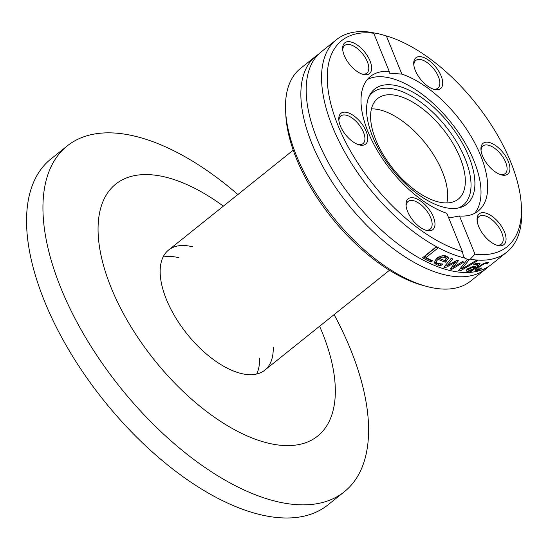 <?xml version="1.0" encoding="UTF-8"?>
<svg xmlns="http://www.w3.org/2000/svg" width="549" height="549" viewBox="0 0 549 549"><rect width="100%" height="100%" fill="white"/><g stroke="black" fill="none" stroke-linecap="round" stroke-linejoin="round"><path stroke-width="0.82" d="M486.071 268.749L470.699 281.067A136.173 67.369 -128.7 0 1 431.342 287.559A136.173 67.369 -128.7 0 1 425.626 286.146A136.173 67.369 -128.7 0 1 285.624 111.413A136.173 67.369 -128.7 0 1 300.406 68.529L315.778 56.218A136.173 67.369 51.3 0 0 327.458 174.603A136.173 67.369 51.3 0 0 446.708 275.241A136.173 67.369 51.3 0 0 486.071 268.749A136.173 67.369 51.3 0 0 488.624 266.485M285.624 111.413L285.844 115.475A132.144 65.372 51.3 0 0 421.707 285.041L425.626 286.146M318.55 54.221A136.173 67.369 51.3 0 0 315.778 56.218M384.101 35.273L381.548 34.553A136.173 67.369 51.3 0 0 378.693 33.798L386.359 35.918A132.144 65.372 -128.7 0 1 521.324 205.223A132.144 65.372 -128.7 0 1 474.981 254.173L470.219 259.203A136.173 67.369 51.3 0 0 506.761 252.169A136.173 67.369 51.3 0 0 521.55 209.286L521.324 205.223M470.219 259.203L466.856 259.101L464.543 258.003L463.397 255.93L462.347 251.511L446.838 213.321A86.214 42.65 51.3 0 1 375.495 147.331A86.214 42.65 51.3 0 1 370.445 76.428A86.214 42.65 51.3 0 1 389.227 71.439L373.718 33.249L373.018 32.604A136.173 67.369 51.3 0 0 336.475 39.638A136.173 67.369 51.3 0 0 347.085 156.204A136.173 67.369 51.3 0 0 464.543 258.003M463.363 261.9A136.173 67.369 51.3 0 0 463.953 262.017L451.697 269.374A136.173 67.369 -128.7 0 1 450.201 269.01L455.409 262.298L445.431 267.665A136.173 67.369 -128.7 0 1 443.894 267.178L451.154 258.407A136.173 67.369 51.3 0 0 452.918 259.018L447.071 265.702L457.029 260.308A136.173 67.369 51.3 0 0 458.394 260.693L453.124 267.404L462.34 261.674A136.173 67.369 51.3 0 0 463.363 261.9M336.475 39.638L321.103 51.949A136.173 67.369 51.3 0 0 312.662 126.819A136.173 67.369 51.3 0 0 416.485 256.397A136.173 67.369 51.3 0 0 452.033 270.973A136.173 67.369 51.3 0 0 491.396 264.481L506.761 252.169M372.75 32.707L378.693 33.798M475.942 260.638A136.173 67.369 51.3 0 0 477.548 260.748L460.309 270.904A136.173 67.369 -128.7 0 1 458.559 270.678L467.398 259.43A136.173 67.369 51.3 0 0 469.182 259.766L461.702 269.024L475.942 260.638M477.054 265.826L477.959 264.659L473.554 264.941A136.173 67.369 -128.7 0 1 473.464 264.941L475.159 263.589L478.261 263.259L480.107 263.753L478.412 265.785L471.68 271.179A136.173 67.369 -128.7 0 1 470.26 271.268L471.303 270.431L467.192 271.556L466.19 270.829L467.659 268.989L472.147 266.739L477.054 265.826M430.951 262.038A136.173 67.369 -128.7 0 1 422.531 257.783L435.645 247.276A136.173 67.369 51.3 0 0 437.608 248.326L426.045 257.598A136.173 67.369 51.3 0 0 432.502 260.796L430.951 262.038L430.258 260.322A134.155 66.374 -128.7 0 1 423.554 256.966M436.627 264.776L434.218 262.799L436.434 258.421C441.032 255.649 444.402 254.949 446.543 256.321L448.437 258.366L445.301 262.209A136.173 67.369 -128.7 0 1 438.123 259.327L436.75 260.782L436.702 262.662L438.054 263.609L442.672 263.98A136.173 67.369 51.3 0 0 442.775 264.021L440.964 265.462L438.857 265.325L436.627 264.776L435.94 263.081L434.06 261.9M448.327 257.735L447.95 257.179M486.613 264L485.488 263.575C484.561 263.554 482.537 264.68 479.414 266.944L477.273 269.387L478.09 269.504L481.576 268.042A136.173 67.369 51.3 0 0 481.651 268.022L479.792 269.511L476.669 270.657L475.194 270.081L477.98 267.123L482.88 263.925L486.963 262.408L488.548 262.491L486.689 263.987A136.173 67.369 -128.7 0 1 486.613 264L486.037 262.642M475.194 270.444L475.194 270.081M448.368 217.081L450.063 217.733L459.472 215.99L474.981 254.173M462.347 251.511A132.144 65.372 -128.7 0 1 338.006 125.495A132.144 65.372 -128.7 0 1 373.718 33.249M479.792 269.511L479.586 269.01M478.241 270.177L477.973 269.525M486.689 263.987L486.133 262.614M447.751 256.678L445.514 259.801M444.663 260.487L444.615 260.528A134.155 66.374 -128.7 0 1 437.498 257.646M445.301 262.209L444.615 260.528M438.123 259.327L437.457 257.673M438.171 263.637L435.94 263.081M440.964 265.462L440.408 264.083M436.97 258.009L435.734 260.027L436.53 262.353M446.275 258.764L445.081 257.371L442.219 257.11L439.385 258.311A136.173 67.369 51.3 0 0 444.882 260.569L446.275 258.764L445.534 256.568M445.589 257.069L444.395 255.669M442.219 257.11L441.746 255.944M439.385 258.311L438.816 256.898M456.48 260.61L455.327 262.086M451.271 258.449L448.574 261.537M446.756 264.92L444.985 265.867M452.815 266.636L451.388 267.487M445.431 267.665L444.793 266.093M447.071 265.702L446.433 264.124M455.409 262.298L455.046 261.393M451.697 269.374L451.086 267.878M453.124 267.404L452.554 265.991M430.718 259.952L430.258 260.322M426.045 257.598L425.338 255.841L435.872 247.4M478.659 263.259L477.719 264.069M468.729 269.449L466.506 269.868M475.413 267.137L472.435 267.528L469.306 268.948L468.475 270.101L469.251 270.328L472.682 269.326L475.413 267.137L475.057 266.251M469.422 271.151L469.086 270.328M471.68 271.179L471.172 269.916M471.303 270.431L471.104 269.943M461.702 269.024L461.085 267.5M461.373 268.214L459.973 269.031M460.309 270.904L459.657 269.298M467.432 259.437L466.218 260.96M386.359 35.918L401.861 74.101L389.172 73.141L389.227 71.439M405.999 203.686A19.743 9.765 51.3 0 0 405.999 205.031A19.743 9.765 51.3 0 0 426.299 230.36A19.743 9.765 51.3 0 0 434.513 220.389A19.743 9.765 51.3 0 0 418.962 199.966A19.743 9.765 51.3 0 0 405.999 203.686M364.989 52.388A19.743 9.765 51.3 0 0 349.857 41.745A19.743 9.765 51.3 0 0 342.651 49.019A19.743 9.765 51.3 0 0 362.944 74.348A19.743 9.765 51.3 0 0 371.598 69.14A19.743 9.765 51.3 0 0 364.989 52.388M346.632 112.367A19.743 9.765 51.3 0 0 338.788 119.524A19.743 9.765 51.3 0 0 359.08 144.854A19.743 9.765 51.3 0 0 366.375 131.952A19.743 9.765 51.3 0 0 346.632 112.367M459.472 215.99A86.214 42.65 51.3 0 0 478.261 210.994A86.214 42.65 51.3 0 0 473.204 140.098A86.214 42.65 51.3 0 0 401.861 74.101M483.71 235.034A19.743 9.765 51.3 0 0 497.373 245.362A19.743 9.765 51.3 0 0 505.457 234.869A19.743 9.765 51.3 0 0 489.077 214.426A19.743 9.765 51.3 0 0 477.081 220.032A19.743 9.765 51.3 0 0 483.71 235.034M442.707 83.736A19.743 9.765 51.3 0 0 428.186 59.896A19.743 9.765 51.3 0 0 413.726 64.013A19.743 9.765 51.3 0 0 434.026 89.35A19.743 9.765 51.3 0 0 442.707 83.736M502.067 175.056A19.743 9.765 51.3 0 0 509.136 163.705A19.743 9.765 51.3 0 0 492.638 143.769A19.743 9.765 51.3 0 0 480.945 149.52A19.743 9.765 51.3 0 0 501.237 174.857A19.743 9.765 51.3 0 0 502.067 175.056M474.645 213.335A86.214 42.65 51.3 0 0 461.949 137.792A86.214 42.65 51.3 0 0 388.671 77.684A86.214 42.65 51.3 0 0 367.37 79.454M477.177 221.096A17.726 8.77 -128.7 0 1 479.112 216.478A17.726 8.77 -128.7 0 1 497.25 225.09A17.726 8.77 -128.7 0 1 501.285 244.147A17.726 8.77 -128.7 0 1 496.351 245.032M406.095 206.101A17.726 8.77 -128.7 0 1 406.109 205.861A17.726 8.77 -128.7 0 1 408.037 201.483A17.726 8.77 -128.7 0 1 422.977 206.548A17.726 8.77 -128.7 0 1 432.132 224.767A17.726 8.77 -128.7 0 1 430.203 229.146A17.726 8.77 -128.7 0 1 425.276 230.031M338.884 120.595A17.726 8.77 -128.7 0 1 340.819 115.976A17.726 8.77 -128.7 0 1 345.945 115.132A17.726 8.77 -128.7 0 1 361.468 128.233A17.726 8.77 -128.7 0 1 362.992 143.639A17.726 8.77 -128.7 0 1 358.058 144.524M342.748 50.089A17.726 8.77 -128.7 0 1 344.683 45.471A17.726 8.77 -128.7 0 1 362.82 54.077A17.726 8.77 -128.7 0 1 366.856 73.134A17.726 8.77 -128.7 0 1 361.921 74.019M413.829 65.084A17.726 8.77 -128.7 0 1 413.836 64.844A17.726 8.77 -128.7 0 1 415.765 60.465A17.726 8.77 -128.7 0 1 430.711 65.537A17.726 8.77 -128.7 0 1 439.859 83.757A17.726 8.77 -128.7 0 1 437.93 88.135A17.726 8.77 -128.7 0 1 433.003 89.02M481.041 150.591A17.726 8.77 -128.7 0 1 482.976 145.972A17.726 8.77 -128.7 0 1 488.102 145.128A17.726 8.77 -128.7 0 1 503.625 158.229A17.726 8.77 -128.7 0 1 505.149 173.642A17.726 8.77 -128.7 0 1 500.214 174.52M395.953 85.555A73.724 36.474 51.3 0 0 369.745 95.039A73.724 36.474 51.3 0 0 385.021 159.539A73.724 36.474 51.3 0 0 445.534 207.652A73.724 36.474 51.3 0 0 459.945 207.611A73.724 36.474 51.3 0 0 464.131 146.487A73.724 36.474 51.3 0 0 395.953 85.555M458.099 208.044A72.228 35.733 51.3 0 0 459.678 147.249A72.228 35.733 51.3 0 0 393.667 89.02A72.228 35.733 51.3 0 0 368.928 96.748M396.282 95.457A64.459 31.89 51.3 0 0 377.65 98.532A64.459 31.89 51.3 0 0 383.181 154.571A64.459 31.89 51.3 0 0 439.632 202.21A64.459 31.89 51.3 0 0 458.264 199.136A64.459 31.89 51.3 0 0 452.733 143.097A64.459 31.89 51.3 0 0 396.282 95.457M446.817 202.945A64.459 31.89 51.3 0 0 428.714 147.64A64.459 31.89 51.3 0 0 378.632 109.601A64.459 31.89 51.3 0 0 371.447 108.874A64.459 31.89 -128.7 0 1 377.115 109.313A64.459 31.89 -128.7 0 1 428.021 146.693A64.459 31.89 -128.7 0 1 446.817 202.945M178.953 257.735A76.949 38.066 51.3 0 0 177.162 257.323A76.949 38.066 51.3 0 0 163.039 257.124M256.692 374.006A76.949 38.066 51.3 0 0 259.567 358.346M273.23 347.4A76.949 38.066 -128.7 0 1 264.81 370.143A76.949 38.066 -128.7 0 1 186.989 333.895A76.949 38.066 -128.7 0 1 168.584 250.042A76.949 38.066 -128.7 0 1 190.826 246.377A76.949 38.066 -128.7 0 1 192.617 246.789M237.882 194.518A221.583 109.622 51.3 0 0 126.044 134.375A221.583 109.622 51.3 0 0 67.218 145.931A221.583 109.622 51.3 0 0 88.259 341.931A221.583 109.622 51.3 0 0 285.494 503.323A221.583 109.622 51.3 0 0 344.319 491.767A221.583 109.622 51.3 0 0 334.108 314.618M67.218 145.931L50.824 159.066A221.583 109.622 51.3 0 0 71.871 355.066A221.583 109.622 51.3 0 0 269.099 516.458A221.583 109.622 51.3 0 0 327.925 504.908L344.319 491.767M223.374 206.143A161.44 79.866 51.3 0 0 158.613 175.687A161.44 79.866 51.3 0 0 113.252 292.713A161.44 79.866 51.3 0 0 274.781 444.498A161.44 79.866 51.3 0 0 319.607 326.243M485.488 263.575L485.22 262.909M479.414 266.944L479.133 266.238M476.669 270.657L475.983 268.955M446.2 261.489L445.568 259.938M438.857 265.325L438.177 263.664M445.081 257.371L444.45 255.807M469.306 268.948L468.956 268.077M472.435 267.528L472.119 266.745M476.786 264.433L476.374 263.417M467.192 271.556L466.581 270.053M478.412 265.785L477.98 264.721M476.573 267.658L477.273 269.387M485.865 262.045L486.579 263.794M468.469 270.081L467.782 268.392M264.81 370.143L389.461 270.273M168.584 250.042L293.228 150.172"/></g></svg>
